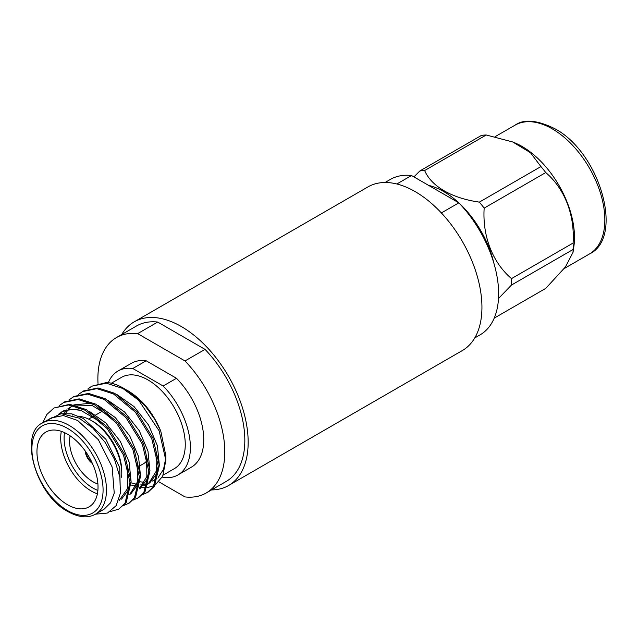 <?xml version="1.0" encoding="UTF-8"?>
<svg xmlns="http://www.w3.org/2000/svg" width="638" height="638" viewBox="0 0 638 638"><rect width="100%" height="100%" fill="white"/><g stroke="black" fill="none" stroke-linecap="round" stroke-linejoin="round"><path stroke-width="0.96" d="M484.162 208.116A84.256 48.648 -120 0 0 479.345 202.126L540.928 166.574A84.256 48.648 60 0 1 545.745 172.563L484.162 208.116C482.368 236.124 492.48 262.433 511.509 278.607L573.091 243.054A84.256 48.648 60 0 1 573.155 246.3A84.256 48.648 60 0 1 573.091 249.474L511.509 285.026A84.256 48.648 -120 0 0 511.572 281.86A84.256 48.648 -120 0 0 511.509 278.607M424.645 170.545A84.256 48.648 -120 0 0 419.828 170.976L481.411 135.423A84.256 48.648 60 0 1 486.228 134.993L424.645 170.545C431.392 186.368 451.64 198.187 479.345 202.126M540.928 166.574L530.433 152.673L512.769 141.995L486.228 134.993M413.91 176.901L419.828 170.976M494.203 318.139L545.745 288.384L565.467 266.907L573.044 252.297L573.091 249.474M511.509 285.026L498.501 298.488M573.091 243.054C574.886 215.046 564.774 188.744 545.745 172.563M512.769 141.995L514.037 142.505A74.375 42.945 60 0 1 521.908 146.365A74.375 42.945 60 0 1 574.495 237.456A74.375 42.945 60 0 1 573.905 246.204L573.044 252.297M493.9 263.287A74.375 42.945 -120 0 0 459.24 203.251M458.714 202.764A74.375 42.945 -120 0 0 428.616 185.387M211.489 489.928A94.456 54.533 -120 0 0 228.603 485.502L462.375 350.533A94.456 54.533 -120 0 0 481.937 307.293A94.456 54.533 -120 0 0 440.706 212.231A94.456 54.533 -120 0 0 367.919 186.926L134.139 321.895A94.456 54.533 -120 0 0 121.754 334.503M228.603 485.502A94.456 54.533 -120 0 0 248.166 442.262A94.456 54.533 -120 0 0 206.935 347.2A94.456 54.533 -120 0 0 134.139 321.895M116.467 337.558L136.5 325.986A89.735 51.806 -120 0 1 157.706 322.054L137.672 333.626A89.735 51.806 -120 0 0 116.467 337.558A89.735 51.806 -120 0 0 97.877 378.637A89.735 51.806 -120 0 0 98.013 383.374M441.36 212.933L458.85 202.844A89.735 51.806 60 0 1 498.637 293.799A89.735 51.806 60 0 1 480.047 334.878L474.76 337.933M162.315 477.001L163.137 477.471A59.98 34.627 -120 0 0 177.962 474.927A59.98 34.627 -120 0 0 163.137 385.998L176.495 378.286L146.166 360.773A59.98 34.627 -120 0 0 131.34 363.325L117.982 371.037A59.98 34.627 -120 0 0 108.34 382.664M177.962 474.927L191.32 467.215A59.98 34.627 -120 0 0 176.495 378.286M396.844 183.991L411.518 175.514L458.85 202.844M385.025 182.5L390.312 179.453A89.735 51.806 60 0 1 411.518 175.514M157.706 322.054L205.037 349.377L184.996 360.949A89.735 51.806 -120 0 1 206.202 492.983L226.243 481.411A89.735 51.806 -120 0 0 205.037 349.377M158.934 481.865L184.996 496.914A89.735 51.806 -120 0 0 206.202 492.983M137.672 333.626L184.996 360.949M146.166 360.773L132.808 368.493A59.98 34.627 -120 0 0 117.982 371.037M132.808 368.493L163.137 385.998M138.669 400.233L159.141 430.833L165.848 460.309L165.848 455.715L160.768 431.081L154.843 419.397L146.381 407.538C137.983 397.769 132.824 393.957 124.865 388.997L123.437 388.175A59.98 34.627 -120 0 0 106.634 382.481L91.712 386.205L106.299 383.191L122.895 388.486L138.669 400.233A59.98 34.627 -120 0 0 123.437 388.175M165.848 460.309L162.706 476.195L155.209 484.984M154.061 485.646L147.179 487.695M146.285 487.775L141.453 487.576M140.886 487.488L139.634 487.265M138.669 487.049L135.28 486.06M140.416 481.842L144.762 482.32M146.373 482.296L147.984 482.153M149.021 481.993L150.799 481.578M152.179 481.132L157.004 478.444M158.248 477.368L163.575 469.201L165.8 457.932M95.548 514.132L104.034 509.236L110.557 502.848L114.242 493.078L112.128 466.976L98.396 439.726L77.684 420.506L63.425 415.545L51.327 417.89L42.818 422.803A52.731 30.441 60 0 1 69.183 425.418A52.731 30.441 60 0 1 103.635 471.881A52.731 30.441 60 0 1 95.548 514.132C87.988 518.407 78.801 517.577 67.987 511.644C35.257 494.793 18.654 432.787 42.818 422.803M95.453 514.188L107.463 513.04L116.132 505.679L120.415 493.118L119.84 476.993L114.505 459.328L105.103 442.309L92.789 428.002L79.064 418.105L61.2 413.687L47.523 420.091M42.626 422.914L46.893 414.437L54.015 407.969L69.741 404.301L86.337 409.588L108.332 427.946L124.641 454.376L131.109 481.69L126.212 502.449L118.708 509.14L110.207 511.628M54.015 407.969L68.593 404.963L85.197 410.25L107.184 428.6L123.501 455.038L129.969 482.352L125.072 503.111L118.708 509.14M78.41 394.483L83.434 390.982L98.013 387.976L114.617 393.263L136.604 411.622L152.921 438.051L159.388 465.365L154.492 486.124L148.128 492.153L142.529 494.649M147.545 492.472L143.008 494.155M82.286 391.644L96.872 388.638L113.468 393.925L135.463 412.276L151.772 438.713L158.24 466.027L153.343 486.786L146.979 492.815M68.984 399.922L74.008 396.429L88.594 393.415L105.19 398.71L127.185 417.061L143.494 443.498L149.962 470.812L145.065 491.563L138.701 497.6L133.103 500.096M72.868 397.083L87.446 394.077L104.05 399.372L126.037 417.723L142.346 444.16L148.814 471.474L143.917 492.225L137.561 498.254M59.565 405.369L64.582 401.868L79.168 398.862L95.764 404.149L117.759 422.5L134.068 448.937L140.535 476.251L135.639 497.002L129.275 503.039L123.676 505.535M63.441 402.53L78.019 399.516L94.623 404.811L116.61 423.161L132.919 449.599L139.387 476.913L134.49 497.664L128.134 503.701M87.837 389.044L91.712 386.205M111.363 383.231L121.611 377.313A52.731 30.441 60 0 1 147.976 379.929A52.731 30.441 60 0 1 182.42 426.391A52.731 30.441 60 0 1 174.341 468.651L163.208 475.079M160.768 431.081C153.279 413.097 142.545 399.779 128.565 391.134L126.771 390.137M67.492 434.191A43.185 24.938 -120 0 0 45.896 432.046A43.185 24.938 -120 0 0 39.277 466.657A43.185 24.938 -120 0 0 67.492 504.714A43.185 24.938 -120 0 0 89.081 506.851A43.185 24.938 -120 0 0 95.7 472.248A43.185 24.938 -120 0 0 67.492 434.191M97.399 493.828A43.185 24.938 60 0 1 91.242 490.997A43.185 24.938 60 0 1 61.328 431.36M79.168 416.375A43.185 24.938 60 0 1 91.242 420.474L91.242 420.474A43.185 24.938 60 0 1 121.778 473.364A43.185 24.938 60 0 1 121.579 477.248M92.941 421.455L91.242 420.474L92.941 421.455A40.784 23.55 -120 0 1 121.778 471.41L121.778 473.364M64.526 432.644A40.784 23.55 -120 0 0 92.941 488.062A40.784 23.55 -120 0 0 97.885 490.423M70.1 435.818A33.064 19.084 -120 0 0 92.941 481.754A33.064 19.084 -120 0 0 97.917 484.003M85.165 450.899A11.277 6.508 -120 0 0 92.39 463.419M140.336 465.565L143.398 463.802A33.064 19.084 -120 0 0 147.219 460.205M60.355 413.759L71.536 413.855L83.275 418.456L105.908 439.303L119.737 467.662L120.343 493.676M59.86 413.815L62.923 411.263M58.417 414.293L64.103 410.521L81.967 408.639M89.009 411.127L105.796 422.93L120.383 441.512L129.107 462.032L131.109 481.738M129.841 488.006L121.539 499.123M65.363 413.759L68.234 409.516M69.199 408.456L72.357 405.808M73.856 404.891L91.393 403.2M98.427 405.68L115.215 417.483L129.809 436.073L138.534 456.593L140.535 476.299M139.267 482.567L130.965 493.684L129.801 494.354M72.158 415.202L72.469 414.062M107.83 400.225L124.633 412.036L139.236 430.634L147.968 451.154L149.962 470.876M148.694 477.128L140.392 488.237L139.228 488.915M117.264 394.786L134.06 406.597L148.654 425.187L157.395 445.715L159.388 465.437M158.12 471.689L149.818 482.799L148.654 483.468M147.585 483.867L144.643 484.689M143.183 484.896L140.057 484.96M139.02 484.872L131.133 482.838M61.727 411.893L70.555 409.213L80.771 410.33L101.641 422.659M127.688 467.359L127.791 488.261L119.162 500.495M63.84 413.655L66.831 409.827M67.851 408.854L72.852 405.577M74.303 404.986L92.167 405.497L110.972 417.116M137.146 462.04L137.449 481.913L129.913 494.203M146.588 456.68L146.868 476.506L139.339 488.756M156.039 451.329L156.294 471.099L148.766 483.317M147.514 484.13L143.67 485.733M138.797 486.347L131.117 485.047M91.832 462.223A10.32 5.957 60 0 1 85.923 451.983M552.245 128.852A74.375 42.945 -120 0 0 515.057 125.168C523.902 118.859 537.092 120.008 554.645 128.613C599.848 152.227 624.642 237.551 589.432 253.988A74.375 42.945 -120 0 0 600.837 194.391A74.375 42.945 -120 0 0 552.245 128.852M67.492 510.544A50.33 29.061 -120 0 0 103.077 490A50.33 29.061 -120 0 0 67.492 428.353A50.33 29.061 -120 0 0 31.9 448.905A50.33 29.061 -120 0 0 67.492 510.544M495.072 136.699L515.057 125.168M564.151 268.59L589.432 253.988M102.87 410.848L95.82 414.923M93.435 416.295L88.602 419.086"/></g></svg>
